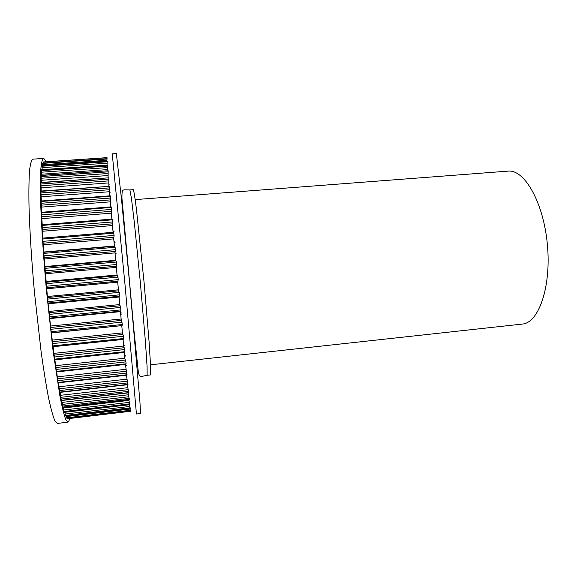<?xml version="1.0" encoding="UTF-8"?>
<svg xmlns="http://www.w3.org/2000/svg" width="577" height="577" viewBox="0 0 577 577"><rect width="100%" height="100%" fill="white"/><g stroke="black" fill="none" stroke-linecap="round" stroke-linejoin="round"><path stroke-width="0.87" d="M69.615 418.491L69.089 420.539L67.877 422.176L65.728 419.522C64.025 414.892 62.1 407.131 59.958 396.233L53.055 350.679L46.535 291.161C43.701 259.874 41.695 230.057 40.772 206.032C40.354 191.232 40.332 179.368 40.707 170.431C41.284 163.341 42.171 159.346 43.369 158.451C44.083 158.43 44.876 159.548 45.763 161.791M47.855 301.656L119.619 294.833L119.086 296.975L119.8 304.634L121.019 309.878L120.456 311.609L121.148 319.067L122.382 324.512L122.064 325.587L51.281 332.749L47.602 299.11L43.744 252.3L114.679 246.249L43.744 252.3M43.823 252.293L42.785 238.106L113.445 232.271L42.785 238.106M42.979 238.085L42.063 224.778M42.229 224.684L41.443 212.286L111.217 206.883L111.527 207.446L41.407 212.884M41.681 212.264L41.061 201.02L110.257 195.812L110.503 196.245L41.025 201.481M41.342 200.998L40.88 191.045L109.594 186.342L40.844 191.384M41.205 191.023L40.895 182.455L108.815 177.824L40.859 182.693M41.284 182.433L41.097 175.336L108.173 170.77L41.061 175.487M41.587 175.3L41.515 169.804M42.135 169.674L42.049 165.664M42.705 165.577L42.727 163.053M43.412 162.995L43.549 161.942L107.026 157.651L43.549 161.942M130.236 410.564L130.604 411.271L67.603 418.729L67.307 418.008M129.746 408.408L130.51 410.536L66.607 418.087L66.167 415.902M65.497 415.945L64.884 412.281M64.235 412.281L63.34 407.153M62.857 407.073L61.739 400.503M127.351 384.765L128.707 392.829L61.335 400.553L60.095 392.367M126.442 375.245L127.892 384.7L59.756 392.403L58.392 382.811M125.418 364.433L126.94 375.187L58.104 382.839L56.661 371.92M56.445 371.783L54.909 359.839M54.721 359.767L53.163 346.712M52.99 346.69L51.389 332.741M67.877 422.176L57.325 423.431L54.865 420.806C52.954 416.197 50.826 408.444 48.49 397.539C46.073 384.881 43.621 369.677 41.14 351.927L34.447 292.287C31.62 260.927 29.73 231.024 29.023 206.927C28.756 192.083 28.908 180.175 29.485 171.21C30.271 164.084 31.36 160.067 32.766 159.165L43.369 158.451M40.397 179.541L41.025 182.447M61.155 399.068L61.075 402.003M106.752 158.697L107.026 157.651M106.731 161.199L107.084 158.689M107.012 165.188L107.25 161.207M107.495 170.669L107.531 165.238M108.115 177.644L108.173 170.77M108.873 186.061L108.815 177.824M109.76 195.848L109.594 186.342M110.77 206.912L110.503 196.245M111.888 219.116L111.339 213.101L111.527 207.446M113.099 232.3L112.472 225.499L112.861 221.936L112.147 219.173M114.462 246.271L113.698 238.806L114.109 235.423L113.445 232.271M119.619 294.833L118.429 289.87L117.708 282.146L118.206 279.629L117.975 277.119L117.052 275.034L116.338 267.353L116.799 264.497L116.568 262.023L115.688 260.342L114.996 252.827L115.429 249.682L114.679 246.249M51.483 332.951L121.805 325.616M123.312 339.384L123.485 336.254L122.454 332.958L121.783 325.81M124.524 352.331L124.726 349.561L123.687 346.099L123.06 339.449M125.649 364.246L126.067 363.798L125.887 361.873L124.834 358.295L124.286 352.446M129.205 399.378L128.13 392.894M129.796 404.607L128.772 399.565M130.229 408.321L129.291 404.744M116.359 153.569L121.574 199.873L129.616 283.437L139.937 401.917L140.528 413.529L136.432 414.012L124.942 283.87L112.248 153.843L116.359 153.569M133.265 189.667C133.792 190.23 134.823 196.548 136.36 208.636L144.048 282.095L149.039 341.216L150.604 366.345L150.482 374.927L147.121 375.302L147.099 366.734L145.411 341.591L140.341 282.442L134.427 223.364L131.448 198.351L129.883 189.92L133.265 189.667M150.532 364.808L522.25 324.079C538.666 323.055 551.41 286.942 547.385 244.605C543.541 202.253 524.356 169.104 508.027 171.131L135.177 199.606M119.093 297.018L48.317 303.769M119.8 304.577L49.095 311.429M120.456 311.638L49.86 318.583M121.148 319.009L50.682 326.041M122.447 332.893L52.341 340.091M123.68 346.027L54.029 353.362M124.827 358.223L55.731 365.667M125.88 369.316L57.419 376.846M126.817 379.176L59.07 386.756M127.625 387.686L60.657 395.295M128.31 394.783L62.165 402.393M128.859 400.416L63.571 408.004M125.865 365.27L125.497 365.306M121.177 314.277L120.708 314.328M114.412 241.554L113.957 241.597M113.417 230.959L112.977 230.966M110.676 201.928L110.315 201.95M107.012 165.159L42.143 169.638M107.401 169.609L41.659 174.211M107.928 175.545L41.349 180.284M108.591 182.931L41.212 187.828M109.385 191.73L41.263 196.793M110.308 201.842L41.508 207.1M111.339 213.173L41.948 218.633M112.479 225.571L42.575 231.247M113.705 238.871L43.398 244.771M114.361 246.004L43.895 252.012M114.996 252.892L44.4 259.008M115.681 260.306L44.977 266.538M116.345 267.403L45.561 273.743M117.044 274.991L46.218 281.439M117.715 282.189L46.874 288.745M118.422 289.827L47.602 296.484M119.28 296.268L48.086 303.048M120.167 305.774L49.074 312.684M120.788 307.411L49.153 314.4M121.019 309.878L49.42 316.896M120.672 311.14L49.651 318.115M121.531 320.401L50.689 327.498M122.165 322.132L50.798 329.301M122.382 324.512L51.072 331.71M122.851 334.458L52.37 341.714M123.485 336.254L52.5 343.589M123.694 338.511L52.788 345.868M124.098 347.736L54.094 355.129M124.726 349.561L54.238 357.033M124.928 351.667L54.526 359.161M125.252 360.048L55.818 367.556M125.887 361.873L55.983 369.46M126.067 363.798L56.272 371.4M126.305 371.227L57.534 378.815M126.933 373.023L57.707 380.69M127.091 374.747L57.989 382.421M127.25 381.13L59.2 388.775M127.863 382.883L59.388 390.6M128 384.383L59.662 392.1M128.058 389.67L60.809 397.337M128.664 391.35L61.003 399.089M128.786 392.605L61.263 400.344M128.743 396.76L62.33 404.427M129.327 398.346L62.525 406.078M129.428 399.356L62.77 407.088M129.284 402.364L63.751 410.002M129.854 403.835L63.946 411.538M129.933 404.592L64.17 412.288M129.688 406.46L65.057 414.048M130.243 407.802L65.251 415.454M130.294 408.314L65.453 415.952M129.955 409.064L66.232 416.58M130.489 410.261L66.42 417.835M130.597 411.242L67.451 418.722M125.901 365.71L125.541 365.753M126.457 365.349L125.93 365.407M125.043 356.29L124.654 356.334M125.577 355.8L124.61 355.901M124.646 345.702L123.658 345.803M121.624 312.986L120.593 313.087M116.1 253.606L115.075 253.692M115.061 242.434L114.044 242.52M114.044 231.572L113.042 231.658M110.416 192.906L109.976 192.942M109.659 184.892L109.291 184.921M107.026 157.723L43.398 162.022M107.106 158.689L42.705 163.053L107.098 158.675M107.127 159L42.575 163.385M106.824 160.305L42.626 164.683M107.322 161.199L41.998 165.664M107.372 161.762L41.897 166.241M107.07 163.204L41.97 167.683M107.675 165.224L41.45 169.804M107.748 166.039L41.371 170.641M107.459 167.611L41.465 172.206M108.274 171.831L41.017 176.569M107.986 173.518L41.133 178.25M108.938 179.13L40.844 184.027M108.649 180.904L40.981 185.794M109.731 187.878L40.859 192.956M109.45 189.732L41.017 194.795M110.661 198.012L41.075 203.277M110.38 199.902L41.248 205.16M111.707 209.408L41.486 214.882M111.426 211.319L41.681 216.786M112.666 219.794L41.991 225.448M112.861 221.936L42.107 227.626M112.58 223.84L42.316 229.516M113.9 233.137L42.763 239.022M114.109 235.423L42.914 241.345M113.813 237.291L43.131 243.198M115.205 247.288L43.729 253.397M115.429 249.682L43.91 255.835M115.126 251.485L44.133 257.616M115.991 260.811L44.862 267.086M116.568 262.023L44.869 268.363M116.799 264.497L45.071 270.873M116.489 266.199L45.309 272.553M117.376 275.741L46.138 282.232M117.975 277.119L46.167 283.682M118.206 279.629L46.398 286.228M117.881 281.208L46.636 287.779M118.775 290.808L47.545 297.516M119.389 292.33L47.602 299.11M147.121 375.302L141.444 376.485C140.016 376.839 138.978 375.375 138.336 372.086L134.015 331.097L121.92 197.969C121.949 192.891 122.23 190.338 122.764 190.309L124.091 189.804L129.883 189.92M122.064 325.587L51.281 332.749M123.413 339.413L52.969 346.734M124.69 352.403L54.685 359.86M125.873 364.383L56.409 371.949M129.378 399.493L62.828 407.218M129.904 404.672L64.213 412.36M130.279 408.343L65.475 415.981M130.51 410.536L66.607 418.087M130.604 411.271L67.603 418.729M125.916 365.847L125.555 365.89M125.05 356.384L124.661 356.427M114.52 241.727L113.972 241.777M113.467 231.045L112.991 231.088M107.3 161.163L42.02 165.628M107.632 165.145L41.472 169.717M112.284 219.087L42.013 224.698"/></g></svg>
